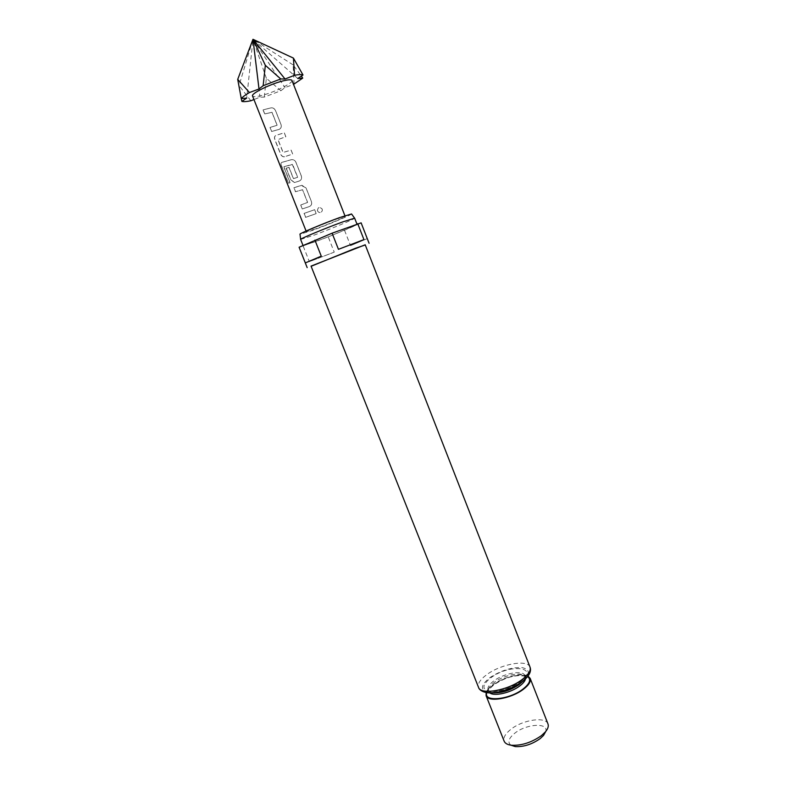 <?xml version="1.0" encoding="UTF-8"?>
<svg xmlns="http://www.w3.org/2000/svg" width="786" height="786" viewBox="0 0 786 786"><rect width="100%" height="100%" fill="white"/><g stroke="black" fill="none" stroke-linecap="round" stroke-linejoin="round"><path stroke-width="0.59" stroke-dasharray="3.93 2.95" d="M317.446 210.864C317.799 207.14 319.371 206.522 322.172 209.007L322.28 210.628C321.621 212.299 320.452 212.849 318.762 212.289L317.426 210.884C317.79 207.16 319.381 206.531 322.191 209.007L322.299 210.619C321.631 212.299 320.452 212.859 318.743 212.299L317.426 210.884M270.119 127.43L277.134 125.229L272.025 112.3L264.764 113.901L263.163 109.873L270.669 107.918C272.811 107.525 274.422 108.399 275.522 110.531L281.034 124.512C281.702 126.87 281.034 128.501 279.05 129.405L271.71 131.439L270.001 127.489L277.075 125.269L271.966 112.339L264.646 113.96L263.055 109.932L270.61 107.967C272.771 107.574 274.393 108.439 275.493 110.571L281.005 124.552C281.663 126.9 280.995 128.531 278.991 129.454L271.592 131.498L270.001 127.489M284.611 156.719L284.375 156.768C282.724 156.846 281.437 155.825 280.523 153.702L274.982 139.721C274.176 137.442 274.569 135.988 276.151 135.33L284.286 132.746L285.858 136.725L278.038 139.535L283.137 152.425L291.134 150.097L292.697 154.056L284.277 156.827C282.616 156.895 281.319 155.874 280.405 153.761L274.864 139.78C274.068 137.511 274.461 136.047 276.053 135.389L284.257 132.785L285.829 136.764L277.939 139.594L283.039 152.474L291.105 150.126L292.667 154.095L284.512 156.778M286.251 168.165L289.051 167.379L293.502 178.638L297.688 177.263L292.638 164.49L283.903 166.73L290.103 182.765L288.393 183.079L281.752 166.318C280.867 164.078 280.907 162.751 281.869 162.358L291.567 159.627C293.522 159.44 294.966 160.315 295.919 162.24L301.372 176.054C302.03 178.383 301.372 180.014 299.417 180.957L294.465 182.558L290.751 179.552L286.251 168.165L288.953 167.438L293.414 178.687L297.629 177.302L292.264 164.343L283.766 166.789L289.975 182.824L288.256 183.148L281.604 166.377C280.72 164.136 280.769 162.82 281.742 162.417L291.518 159.666C293.483 159.479 294.947 160.354 295.89 162.27L301.343 176.084C301.991 178.402 301.323 180.043 299.358 180.996L294.367 182.607L290.633 179.601L286.133 168.224M300.822 204.979L307.621 202.405L302.6 189.701L295.565 191.686L293.993 187.736L301.176 185.427L306.029 187.864L311.452 201.599C312.101 203.908 311.452 205.539 309.507 206.502L302.384 208.919L300.704 205.028L307.552 202.444L302.541 189.74L295.448 191.745L293.876 187.785L301.883 185.29L306 187.893L311.423 201.619C312.062 203.928 311.403 205.568 309.438 206.541L302.266 208.968L300.704 205.028M305.705 217.309L304.153 213.379L314.646 209.685L316.188 213.596L310.45 215.698L305.587 217.358L304.035 213.428L314.606 209.705L316.149 213.615L305.587 217.358M315.569 228.893L306.363 231.742C305.42 231.408 324.038 223.588 336.31 219.176L345.182 216.445C345.928 216.867 327.703 224.511 315.569 228.893M291.97 80.447C293.483 82.805 275.464 91.834 262.721 95.204C256.649 96.825 253.249 97.081 252.532 95.98M351.548 213.969C351.804 214.804 328.086 224.717 312.288 230.426L300.026 234.267M300.625 239.435L313.476 235.348C329.992 229.316 354.84 218.989 354.633 218.203L354.643 218.164M315.913 241.489L303.111 245.713C301.834 245.487 327.88 234.719 344.936 228.451L357.09 224.452C357.994 224.845 332.694 235.289 315.913 241.489M365.274 244.957L311.118 266.287M303.229 246.205L309.36 261.64L334.237 252.139L328.243 236.92L299.073 247.295M365.205 244.78L311.05 266.11M510.88 745.177C507.343 742.19 508.68 738.162 514.899 733.112C526.443 723.818 548.54 722.413 545.779 731.432M547.97 723.916C545.651 716.351 523.024 719.721 511.097 729.153C505.378 733.613 503.06 737.622 504.15 741.178M528.025 676.107C521.943 672.413 503.639 676.874 493.402 684.429C489.481 687.259 487.055 689.99 486.131 692.613M344.553 230.377L350.546 245.654L367.101 238.669L361 223.018L328.243 236.92M338.452 249.319L363.938 239.602M305.332 262.917L321.268 256.157M334.237 252.139L309.36 261.64M367.101 238.669L350.546 245.654M241.007 97.415L239.042 85.556L250.862 100.775M264.243 97.091L266.366 78.315L280.897 90.704L264.243 97.091L259.989 97.179L253.947 99.557M294.092 84.21L293.119 64.894L301.362 76.095M280.897 90.704L284.994 87.6L293.522 84.416M266.366 78.315L252.984 39.3L259.989 97.179M293.119 64.894L252.984 39.3L239.042 85.556M297.766 78.512L252.984 39.3L246.716 98.063M252.984 39.3L284.994 87.6M493.539 692.839C490.562 692.525 488.745 691.572 488.077 690C487.291 687.337 489.314 684.223 494.168 680.656C504.307 673.101 523.152 669.849 524.822 675.528C525.412 677.129 524.724 679.065 522.759 681.324M519.919 682.13C540.965 667.176 510.448 663.109 491.142 677.571C482.319 684.557 481.622 689.194 489.049 691.474C498.815 692.22 509.102 689.106 519.919 682.13M520.941 682.297C509.367 689.764 498.363 693.095 487.919 692.279C479.991 689.833 480.747 684.881 490.179 677.424C501.281 670.34 511.971 667.078 522.258 667.638C530.668 669.701 530.226 674.585 520.941 682.297M530.019 667.108C527.671 659.248 501.399 663.875 487.173 674.359C480.325 679.33 477.446 683.673 478.536 687.386M525.49 678.976L525.372 676.942C523.702 671.244 504.858 674.476 494.708 682.052C489.865 685.618 487.841 688.742 488.637 691.405L489.943 692.977M486.77 692.721C487.556 690.108 489.924 687.367 493.883 684.508C503.944 677.07 522.022 672.777 527.632 676.618M306.363 231.742L306.088 231.035M345.182 216.445L344.907 215.737M524.822 675.528C523.938 676.422 527.661 674.987 518.947 682.464C507.058 689.912 500.181 690.756 494.296 691.316C489.462 690.992 487.389 690.55 488.077 690L488.637 691.405C489.02 690.914 486.907 690.481 494.767 684.213C506.803 676.795 513.17 676.157 519.055 675.577C523.918 675.911 526.021 676.363 525.372 676.942L524.822 675.528"/><path stroke-width="1.18" d="M306.088 231.035L252.532 95.98C250.822 93.75 269.215 84.475 282.135 81.135C288.059 79.592 291.341 79.366 291.97 80.447L344.907 215.737M300.635 239.366L300.026 234.267C298.012 234.12 323.193 223.509 339.827 217.526L351.548 213.969L354.574 218.125M356.923 224L354.643 218.164L342.411 222.025C325.325 228.225 299.299 239.091 300.625 239.435L303.013 245.468M311.118 266.287L355.37 248.297L365.274 244.957M357.738 223.705L363.938 239.602L338.452 249.319L332.095 233.187L361.128 222.86L369.076 243.257M314.911 240.094L321.268 256.157L305.332 262.917L299.093 247.246L332.095 233.187M307.169 267.633L299.093 247.246M311.05 266.11L365.205 244.78L530.019 667.108C531.13 670.605 528.418 674.82 521.875 679.743C507.569 690.629 480.531 695.207 478.536 687.386L311.05 266.11M545.779 731.432L543.499 735.48L540.159 738.614C532.014 744.332 523.731 746.995 515.311 746.592L510.88 745.177M486.131 692.613L486.102 695.728L504.15 741.178C505.084 743.399 507.53 744.755 511.47 745.256C521.59 745.727 531.562 742.524 541.387 735.647L545.396 731.894C547.94 728.838 548.805 726.185 547.97 723.916L530.167 678.367L528.025 676.107M486.102 695.728C487.89 702.586 511.028 698.764 523.24 689.381C528.84 685.117 531.149 681.452 530.167 678.367M253.947 99.557L250.862 100.775C246.598 101.64 243.611 101.856 241.892 101.414L241.007 97.415M249.467 92.532L237.716 79.366L241.282 98.623C242.569 97.002 245.291 94.968 249.467 92.532L259.007 88.985L263.143 85.703L280.769 78.964L265.344 65.326L263.143 85.703M303.003 74.984L293.424 58.095L294.563 75.269C298.808 74.483 301.618 74.395 303.003 74.984L297.766 78.512L302.718 78.119L293.522 84.416M301.362 76.095L302.718 78.119M241.282 98.623L246.716 98.063L241.892 101.414M294.563 75.269L285.063 79.013L280.769 78.964M237.716 79.366L252.984 39.3L259.007 88.985M265.344 65.326L252.984 39.3L285.063 79.013M293.424 58.095L252.984 39.3M522.759 681.324L518.996 684.665C510.399 690.334 501.92 693.065 493.539 692.839M489.943 692.977C494.365 696.534 510.733 692.78 519.556 686.099C522.975 683.565 524.95 681.187 525.49 678.976M527.632 676.618C531.434 679.507 529.793 683.732 522.729 689.293C508.906 699.962 483.154 702.173 486.77 692.721M530.019 667.108C531.719 671.441 529.027 676.402 521.924 681.963C512.364 688.497 502.215 692.171 491.476 692.967C481.396 692.997 478.802 688.742 478.536 687.386M515.311 746.592L511.47 745.256M543.499 735.48L545.396 731.894"/></g></svg>
